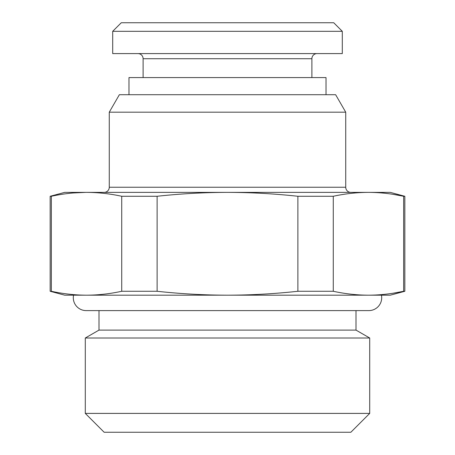<?xml version="1.0" encoding="UTF-8"?>
<svg xmlns="http://www.w3.org/2000/svg" width="455" height="455" viewBox="0 0 455 455"><rect width="100%" height="100%" fill="white"/><g stroke="black" fill="none" stroke-linecap="round" stroke-linejoin="round"><path stroke-width="0.68" d="M128.981 94.714L128.981 77.578L326.019 77.578L326.019 94.714M345.726 112.18L109.274 112.18L119.364 94.714L335.636 94.714L345.726 112.18L345.726 187.238A5.141 5.141 90 0 0 350.862 192.374M109.274 112.18L109.274 187.238L345.726 187.238M104.138 192.374A5.141 5.141 -90 0 0 109.274 187.238M157.123 291.274L121.724 291.274C109.928 293.839 98.2 295.141 86.535 295.181L227.5 295.181C250.932 295.136 274.393 293.839 297.877 291.274L297.877 196.276C274.393 193.716 250.932 192.419 227.5 192.374L64.729 192.374L50.164 196.276L51.347 196.276C63.137 193.716 74.865 192.414 86.535 192.374C98.2 192.414 109.928 193.716 121.724 196.276L157.123 196.276C180.47 193.728 203.931 192.425 227.5 192.374L368.465 192.374C356.794 192.414 345.066 193.716 333.276 196.276L333.276 291.274C345.066 293.839 356.794 295.141 368.465 295.181L227.5 295.181C203.931 295.13 180.47 293.828 157.123 291.274L157.123 196.276M393.217 293.208L403.653 291.274L403.653 196.276L404.836 196.276L390.271 192.374L370.478 192.391M72.715 193L85.659 192.38M51.347 291.274C63.137 293.839 74.865 295.141 86.535 295.181L64.729 295.181L50.164 291.274L51.347 291.274L51.347 196.276M368.465 295.181C380.13 295.141 391.857 293.839 403.653 291.274L404.836 291.274L390.271 295.181L368.465 295.181L381.444 295.181A12.848 12.848 0 0 1 368.857 310.6L86.143 310.6A12.848 12.848 0 0 1 73.556 295.181L86.535 295.181M356.003 310.6L356.003 330.102L98.997 330.102L98.997 310.6M356.003 330.102L369.71 338.014L85.29 338.014L98.997 330.102M369.71 338.014L369.71 413.402L85.29 413.402L85.29 338.014M85.29 413.402L104.138 432.25L350.862 432.25L369.71 413.402M112.703 31.315L121.269 22.75L333.731 22.75L342.296 31.315L342.296 53.593L112.703 53.593L112.703 31.315L342.296 31.315M137.973 53.593A5.141 5.141 0 0 1 143.115 58.729L143.115 77.578M317.027 53.593A5.141 5.141 0 0 0 311.885 58.729L311.885 77.578M297.877 291.274L333.276 291.274M121.724 291.274L121.724 196.276M297.877 196.276L333.276 196.276M393.217 194.348L403.653 196.276C391.857 193.716 380.13 192.414 368.465 192.374M143.115 58.729L311.885 58.729M50.164 291.274L50.164 196.276M404.836 291.274L404.836 196.276"/></g></svg>
